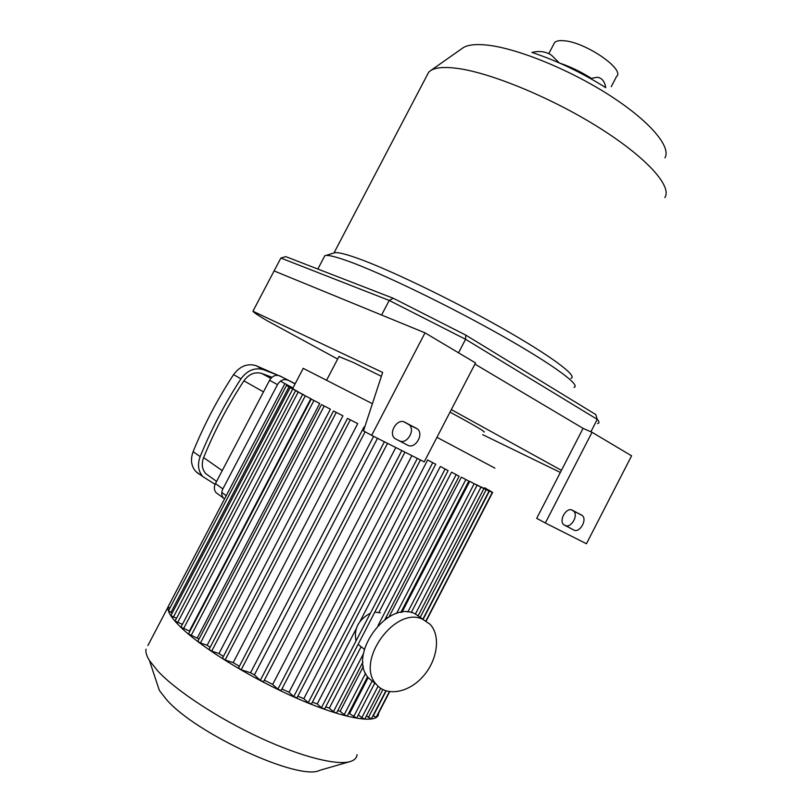 <?xml version="1.0" encoding="UTF-8"?>
<svg xmlns="http://www.w3.org/2000/svg" width="812" height="812" viewBox="0 0 812 812"><rect width="100%" height="100%" fill="white"/><g stroke="black" fill="none" stroke-linecap="round" stroke-linejoin="round"><path stroke-width="1.22" d="M590.882 431.771L597.267 419.368L595.775 414.556L465.783 335.112L393.262 298.258L389.202 300.44L465.57 339.284L597.267 419.368C599.439 421.854 599.53 423.245 597.561 423.549M465.783 335.112L465.57 339.284L458.547 352.814M393.262 298.258L285.783 256.633L280.871 258.054L389.202 300.44L381.589 315.036L274.101 270.934L280.871 258.054M451.33 409.603L561.437 470.351L583.067 428.36L474.939 364.101L583.067 428.36L592.029 432.278L545.329 522.989L586.447 543.746L631.584 455.826L592.029 432.278M590.476 78.51L597.368 77.272C601.905 77.932 604.707 81.393 605.752 87.655C581.402 72.39 556.778 60.646 531.901 52.425C539.32 50.659 545.806 51.542 551.368 55.084L559.224 62.889M590.75 77.982C580.651 71.639 570.349 66.696 559.844 63.163M664.937 157.832C671.514 146.972 649.874 121.1 609.284 95.116C568.796 69.132 516.341 48.009 486.581 45.036C475.507 43.919 467.661 44.843 463.043 47.806L462.17 48.416M664.795 197.6C672.458 186.689 647.306 158.025 599.52 127.931C551.866 97.836 490.387 72.542 456.75 68.309C444.215 66.726 435.526 67.477 430.664 70.573L428.716 72.136L426.513 76.348M570.938 378.29C578.317 376.392 551.257 356.011 501.258 327.713C451.401 299.466 388.633 269.29 357.371 258.206C344.278 253.567 336.472 251.832 333.955 252.989L325.551 255.547M573.942 387.365C581.595 385.659 553.094 364.547 500.293 334.808C447.635 305.109 381.488 273.197 348.947 261.434C335.407 256.541 327.358 254.643 324.81 255.75L323.988 257.323M611.223 86.711L616.491 76.561C625.575 69.629 585.34 41.95 563.853 40.732C559.194 40.316 556.098 40.945 554.566 42.61L553.754 44.173M573.759 529.992L563.954 524.887C558.24 520.837 566.471 506.607 572.419 510.251L582.072 515.387C587.746 519.325 579.697 533.494 573.759 529.992L565.101 525.384C571.029 528.876 579.027 514.818 573.343 510.9L571.689 509.956M563.701 524.674L565.101 525.384M407.644 445.209L394.825 438.48C387.903 433.111 397.413 417.733 404.853 422.23L417.419 428.98C424.341 434.146 415.084 449.543 407.644 445.209L399.311 440.754C406.741 445.067 415.927 429.812 409.015 424.666L403.929 421.844M371.663 435.354L424.209 461.876L475.538 362.934L425.021 332.849L371.663 435.354L363.471 430.888L382.655 372.444L252.938 311.229C253.405 312.224 258.165 315.411 267.219 320.77L337.65 359.056M560.361 472.452L482.663 434.653M561.437 470.351L536.712 518.35L545.329 522.989M425.021 332.849L274.101 270.934L252.938 311.229M389.679 691.712L378.534 713.291C379.102 726.293 335.295 717.382 279.419 690.2C239.286 670.945 199.417 645.317 181.117 627.564C171.758 618.5 167.373 611.71 167.972 607.193L147.906 645.52M357.067 754.683C356.742 757.728 354.763 759.93 351.119 761.27C338.33 766.041 302.196 757.261 260.358 737.905C218.55 718.59 176.904 691.235 158.178 671.443L149.449 660.562C146.596 655.944 145.45 652.137 145.998 649.164M349.008 761.879L319.776 770.314C299.841 781.398 196.037 733.977 166.409 699.467L159.365 690.444L156.34 681.339M389.354 691.662L376.149 717.24L372.962 715.758M385.852 690.829L371.368 718.853L366.425 715.879M380.676 688.312L364.781 719.056L361.766 717.767L358.366 714.824M374.768 683.115L356.681 718.092L348.734 713.169M367.582 676.731L347.231 716.062L344.146 714.753L340.167 711.261L337.782 710.632M362.913 662.084L336.523 713.048L333.407 711.728L329.337 708.125L325.683 706.927M360.112 621.221L440.317 466.474L448.112 470.605L324.597 709.038L321.43 707.709L317.228 703.953L312.407 702.126M303.82 698.696L427.65 459.978L435.729 464.261L311.422 704.014L308.235 702.674L303.82 698.696L297.862 696.178M420.433 459.968L296.969 697.904L293.751 696.554L289.021 692.26L281.926 688.952M404.934 452.152L281.094 690.555L277.856 689.205L272.67 684.445L264.357 680.202M387.517 443.362L263.565 681.715L260.297 680.354L254.4 674.884L250.543 672.752L241.174 669.768L238.505 667.961M239.357 666.317L233.206 662.612L225.117 660.014L222.478 658.227M223.412 656.431L218.976 653.518L211.688 651.153L209.08 649.397M210.125 647.397L207.161 645.246L200.432 643.053L197.844 641.318M199.041 639.044L188.516 633.918M189.917 631.249L180.944 627.179M182.416 624.357L175.057 621.078M176.498 618.328L170.865 615.628M172.276 612.938L168.46 610.868M169.85 608.208L168.043 606.868M292.97 387.963L280.414 381.173M226.233 495.706L221.777 492.458M287.022 385.73L292.493 388.512M170.906 612.471L289.001 386.796L286.453 385.456L294.248 389.658M173.332 617.262L292.777 388.968L290.188 387.608L298.014 391.831M177.554 622.733L298.227 392.003L295.609 390.623L303.546 394.906M180.914 627.24L302.622 394.459L310.844 398.682L189.511 630.873M372.403 403.696L303.231 368.354M494.894 468.128L436.947 437.313M319.745 403.473L311.229 399.098L319.745 403.473L197.397 637.714M330.382 409.157L321.481 404.589L330.382 409.157L207.161 645.246M342.948 415.825L333.499 410.973L342.948 415.825L218.976 653.518M357.737 423.62L347.526 418.383L357.737 423.62L233.206 662.612M373.591 436.328L250.543 672.752M254.4 674.884L377.499 438.307M272.67 684.445L395.799 447.544M289.021 692.26L411.877 455.654M427.65 459.978L435.729 464.261M317.228 703.953L356.072 629.006M440.317 466.474L448.112 470.605M329.337 708.125L361.127 646.748M378.93 612.39L451.543 472.188L459.135 476.208L451.543 472.188M340.167 711.261L363.4 666.388M389.009 616.917L461.348 477.151L468.808 481.1L461.348 477.151M349.678 713.342L368.201 677.553M401.97 612.278L469.712 481.333L477.091 485.241L469.712 481.333M476.431 484.876L483.901 488.591L476.532 484.693M481.496 487.291L489.068 491.067L481.587 487.109M484.399 488.55L492.255 492.488L484.49 488.367M484.865 488.499L492.651 492.387L484.815 488.357M287.418 385.507L292.817 388.258L287.336 385.649M287.093 385.588L292.564 388.369M289.001 386.796L294.33 389.516M292.777 388.968L298.095 391.678M298.227 392.003L303.627 394.754M484.602 488.042L490.215 490.884L484.622 487.992M484.703 487.829L485.982 488.469L484.723 487.789M310.844 398.682L302.622 394.459M364.618 427.386L363.989 427.031L364.629 427.345M292.878 388.136L288.778 385.913L292.909 388.065M381.386 376.311L353.504 362.558L338.949 356.58M484.013 432.055C486.134 432.217 474.807 425.569 450.021 412.12M217.819 493.919L216.083 492.651C214.003 490.133 213.8 487.109 215.454 483.566L269.564 380.29C272.385 375.865 275.847 374.413 279.947 375.946L295.172 383.751M295.101 383.893L279.947 375.946M198.859 473.944L195.854 471.549C191.175 466.169 190.272 459.541 193.124 451.665C204.086 424.747 217.565 399.068 233.562 374.637C239.784 366.273 247.163 363.248 255.709 365.542L282.068 377.032M215.099 484.317L202.878 476.644C198.179 471.234 197.275 464.545 200.168 456.608C211.242 429.426 224.843 403.503 240.971 378.828C247.244 370.384 254.674 367.308 263.271 369.612L278.171 375.357M269.564 380.29L277.481 384.624C280.323 380.158 283.804 378.686 287.935 380.209M277.481 384.624L222.864 488.925L215.454 483.566M224.528 498.964L223.483 498.081C221.392 495.553 221.189 492.498 222.864 488.925M271.99 377.255L261.708 373.429C254.836 371.612 248.898 374.068 243.904 380.818C227.989 405.178 214.561 430.776 203.619 457.603C201.295 463.987 202.036 469.336 205.822 473.68L209.689 476.451M380.331 612.827L374.809 612.116M370.434 613.151C358.427 619.708 353.626 628.965 356.042 640.922M421.976 618.521L414.627 613.567C387.091 600.068 347.1 655.71 368.678 678.152L374.789 683.136M422.626 619.231C395.018 605.732 354.753 661.892 376.362 684.414C386.674 696.95 408.903 692.737 423.164 676.315C437.607 660.085 440.946 635.573 429.984 624.195L422.626 619.231M572.744 510.504L581.473 515.001M408.02 423.996L416.424 428.31M260.297 680.354L384.391 441.779M277.856 689.205L401.828 450.579M293.751 696.554L417.348 458.415M308.235 702.674L432.684 462.698M321.43 707.709L445.098 469.052M333.407 711.728L363.4 653.782M378.057 625.484L456.151 474.675M373.215 715.971L386.157 690.931M423.143 619.343L489.443 491.037M368.394 717.575L382.858 689.601M420.372 617.008L486.215 489.595M361.766 717.767L378.067 686.231M415.46 613.913L481.019 487.109M353.626 716.783L372.15 680.984M407.807 612.045L474.167 483.729M344.146 714.753L365.593 673.31M396.51 613.557L465.844 479.577M241.174 669.768L365.106 431.771M225.117 660.014L350.307 419.855M211.688 651.153L336.249 412.425M200.432 643.053L324.201 406.02M191.074 635.634L313.919 400.519M183.461 628.864L305.282 395.85M200.168 456.608L193.124 451.665M240.971 378.828L233.562 374.637M263.271 369.612L255.709 365.542M222.234 470.625L203.619 457.603M243.904 380.818L263.484 391.892M270.843 378.392L261.708 373.429M428.716 72.136L333.955 252.989M463.043 47.806L430.664 70.573M324.81 255.75L317.847 269.046M554.566 42.61L548.8 53.663M573.343 510.9L582.072 515.387M409.015 424.666L417.419 428.98M159.365 690.444L149.449 660.562M303.262 368.283L292.645 388.593M284.576 384.259L168.013 606.909M286.453 385.456L168.439 610.908M290.188 387.608L170.845 615.679M295.609 390.623L175.027 621.129M492.651 492.387L426.188 621.048M238.474 668.022L363.989 427.031M222.437 658.288L347.526 418.383M209.049 649.458L333.499 410.973M197.813 641.378L321.481 404.589M188.485 633.979L311.229 399.098M425.924 620.875L492.255 492.488M422.879 619.16L489.068 491.067M418.322 615.476L483.901 488.601M411.258 612.542L477.091 485.241M400.834 612.461L468.808 481.1M384.939 619.536L459.135 476.218M339.101 356.295L326.668 380.087M202.878 476.644L195.854 471.549M223.483 498.081L216.083 492.651M216.581 481.404L205.822 473.68M358.102 644.363L364.365 649.295M386.268 616.968L387.456 617.841M368.678 678.152L376.362 684.414"/></g></svg>
